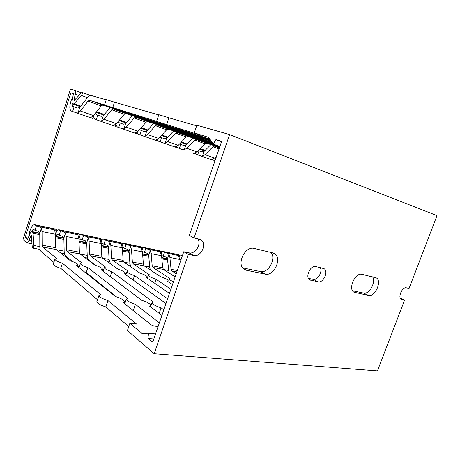 <?xml version="1.0" encoding="UTF-8"?>
<svg xmlns="http://www.w3.org/2000/svg" width="460" height="460" viewBox="0 0 460 460"><rect width="100%" height="100%" fill="white"/><g stroke="black" fill="none" stroke-linecap="round" stroke-linejoin="round"><path stroke-width="0.69" d="M116.42 296.849L86.215 272.527L87.843 267.57L127.592 298.304L126.316 299.178C126.839 300.828 129.864 302.548 135.389 304.336L159.355 322.862M124.821 303.617L124.165 303.088M210.415 139.903L137.327 116.639L137.494 116.133M72.657 261.602L65.688 255.99C64.751 255.168 64.239 253.661 64.17 251.459L63.871 238.136L62.393 236.17L59.173 235.227L60.582 230.845L63.796 231.794L65.504 233.076L66.194 236.457L66.51 249.745L67.131 251.557L81.794 262.896L80.327 263.54C80.695 264.724 83.202 266.07 87.843 267.57M86.215 272.527L84.588 271.992M137.327 116.639L113.212 108.962L111.774 109.739L103.989 119.266L101.579 121.112L99.515 120.83L96.284 119.709L97.75 115.161L101.137 116.34L103.276 115.851L110.095 107.45M149.189 323.242L132.928 310.345M133.32 310.46L135.389 304.336M79.229 266.898L77.849 265.782M158.113 326.479L152.473 325.847L123.28 302.686L124.614 301.748C124.085 300.075 121.084 298.356 115.609 296.602L76.584 265.644L78.12 264.96C77.746 263.758 75.256 262.418 70.656 260.941L56.298 249.55L55.7 247.716L55.482 234.289L54.636 230.172L57.034 230.109L55.234 228.988L34.787 224.727M59.173 235.227L57.787 234.266C57.075 234.261 56.471 234.968 55.965 236.394L55.925 236.52M56.954 230.368L58.771 229.724L60.582 230.845M93.892 115.149L92.816 118.507L90.654 117.691L93.535 115.604L101.275 105.903L102.695 105.104L209.846 139.058M55.487 234.479L57.034 230.109M192.861 134.314L193.056 133.739M95.806 112.757L96.496 114.735L97.75 115.161M96.284 119.709L95.036 119.272L93.415 116.644M133.055 279.985L134.544 275.569L167.618 298.781M212.48 142.968L182.396 133.239L182.534 132.837M110.555 263.879L109.112 259.773L108.416 247.049L106.933 245.157L103.937 244.277L105.305 240.126L108.301 241.011L110.003 242.247L110.831 245.49L111.538 258.181L112.251 259.923L128.047 271.009L126.983 271.561C127.426 272.728 129.944 274.068 134.544 275.569M182.396 133.239L156.935 125.005L155.44 125.689L147.505 134.527L145.021 136.206L143.376 136.045L139.966 134.866L141.381 130.559L144.538 131.658L146.665 131.226L153.565 123.498M165.985 303.548L124.482 273.844L125.586 273.263C125.143 272.078 122.636 270.744 118.076 269.261L102.505 258.117L101.815 256.358L101.183 243.541L100.113 239.505L102.108 239.459L100.159 238.343L81.765 234.514M103.937 244.277L102.436 243.328L101.212 244.03M101.873 239.303L103.345 239.01L105.305 240.126M137.465 131.888L136.844 133.779L135.044 133.124L138.109 131.232L146.021 122.251L147.499 121.543L212.071 142.358M101.091 242.546L102.108 239.459M139.524 129.628L141.381 130.559M139.966 134.866L138.632 134.4L137.155 132.831M150.368 269.951L149.695 267.277L148.683 255.099L147.2 253.287L144.394 252.459L145.722 248.509L148.528 249.343L150.224 250.533L151.156 253.655L152.185 265.799L152.961 267.473L169.602 278.306L168.837 278.766C169.004 279.513 170.551 280.491 173.477 281.704M219.696 147.027L196.299 139.449L194.77 140.059L186.748 148.287L184.213 149.828L182.183 149.511L179.371 148.534L180.751 144.451L183.707 145.481L185.805 145.095L192.74 137.942M172.494 284.573L167.382 281.192L168.164 280.703C167.658 279.536 165.146 278.214 160.626 276.73L144.152 265.84L143.388 264.149L142.427 251.89L141.157 247.946L142.83 247.911L140.771 246.807L124.137 243.34M144.394 252.459L142.393 251.551M142.307 247.578L143.658 247.405L145.722 248.509M176.945 146.383L176.554 147.556L175.059 147.039L178.261 145.314L186.265 136.953L187.783 136.327L219.788 146.769M142.1 250.073L142.83 247.911M175.059 147.039L160.161 141.87L161.558 137.678L164.611 138.742L166.727 138.339L173.65 130.904M179.492 144.02L180.751 144.451M179.371 148.534L176.726 147.045M180.998 259.796L179.78 259.066M179.049 255.133L180.291 255.035L182.286 256.036M180.13 262.321L179.831 259.463L178.394 255.611L179.802 255.582L177.663 254.489L162.547 251.344M212.808 159.275L212.549 160.045L211.272 159.603L214.607 158.056L216.568 156.158M179.25 257.192L179.802 255.582M200.387 155.831L211.272 159.603L197.668 154.882L199.025 150.897L201.888 151.898L203.975 151.536L210.91 144.635M215.855 156.843L216.28 156.992M214.946 160.879L212.646 159.764M169.084 273.01L167.4 258.842L165.916 257.065L163.202 256.26L164.513 252.408L167.227 253.218L168.918 254.386L169.895 257.45L171.062 269.336L171.862 270.98L176.22 273.723M163.202 256.26L161.523 255.329M161.109 251.442L162.403 251.309L164.513 252.408M175.133 276.88L163.472 269.422L162.679 267.766L161.575 255.766L160.218 251.867L161.753 251.833L159.649 250.734L143.802 247.434M195.299 153.007L194.982 153.951L193.597 153.473L196.874 151.84L204.907 143.761L206.442 143.169L219.546 147.464M161.121 253.69L161.753 251.833M182.183 149.511L182.58 149.644M219.449 147.752L214.544 146.142L213.003 146.717L204.959 154.675L202.4 156.147L200.778 155.957M198.116 150.587L199.025 150.897M197.668 154.882L195.109 153.571M154.681 283.228L156.038 279.249L170.884 289.265M214.964 144.727L203.101 140.863L203.222 140.501M130.795 266.84L129.904 263.62L129.047 251.171L127.558 249.326L124.666 248.469L126.011 244.421L128.909 245.283L130.611 246.491L131.491 249.677L132.371 262.085L133.118 263.793L149.368 274.752L148.465 275.258C148.936 276.414 151.461 277.748 156.038 279.249M203.101 140.863L177.117 132.411L175.605 133.061L167.624 141.582L165.105 143.186L163.064 142.882M169.475 293.377L146.504 277.616L147.436 277.087C146.964 275.908 144.451 274.58 139.909 273.09L123.855 262.079L123.125 260.354L122.32 247.819L121.147 243.829L122.969 243.788L120.963 242.679L103.483 239.039M124.666 248.469L123.113 247.526L122.32 247.756M122.584 243.535L123.999 243.311L126.011 244.421M157.688 139.368L157.199 140.84L155.555 140.248L158.694 138.454L166.664 129.789L168.164 129.128L212.945 143.658M122.118 246.353L122.969 243.788M159.953 137.086L161.558 137.678M160.161 141.87L158.798 141.392L157.429 140.15M121.814 285.327L110.245 276.494L111.843 271.682L153.025 301.915L151.972 302.703C152.547 304.33 155.578 306.038 161.075 307.826L163.823 309.844M211.393 141.352L160.511 125.177L160.661 124.729M95.789 265.454L88.86 260.164C87.883 259.354 87.337 257.876 87.227 255.725L86.721 242.707L85.238 240.781L82.133 239.867L83.519 235.606L86.624 236.52L88.331 237.78L89.09 241.092L89.62 254.075L90.287 255.852L105.558 267.064L104.305 267.662C104.713 268.841 107.226 270.181 111.843 271.682M110.245 276.494L109.911 276.391M160.511 125.177L135.66 117.202L134.194 117.927L126.322 127.104L123.872 128.863L121.814 128.57L118.703 127.489L120.14 123.061L123.406 124.2L125.54 123.74L132.411 115.69M159.171 313.375L161.075 307.826M103.172 271.095L102.154 270.313M161.903 315.433L149.718 306.279L150.811 305.446C150.23 303.784 147.223 302.076 141.778 300.317L101.212 269.859L102.511 269.226C102.103 268.036 99.607 266.696 95.024 265.213L80.017 253.949L79.373 252.155L78.936 239.039L77.97 234.962L80.155 234.905L78.28 233.789L58.897 229.747M82.133 239.867L80.684 238.912L78.988 240.551M80.092 234.859L81.633 234.485L83.519 235.606M116.225 123.855L115.414 126.345L113.442 125.614L116.42 123.631L124.257 114.298L125.712 113.551L211.048 140.846M78.919 238.711L80.155 234.905M118.151 121.566L118.841 122.624L120.14 123.061M118.703 127.489L117.409 127.035L115.84 125.034M128.771 326.565L105.863 306.947L107.973 300.604L136.562 324.07L129.864 323.322L127.443 330.481L154.186 353.74L377.436 370.892L404.593 300.098L401.269 299.287C397.526 297.471 402.373 286.534 406.358 287.816L409.061 288.454L437 215.619L229.603 134.584L196.857 125.223L194.269 132.882L200.635 135.263L166.623 124.551L168.872 117.812L196.667 125.798M97.485 299.77L60.766 268.324L62.416 263.218L100.475 294.452L98.923 295.429C99.394 297.091 102.413 298.822 107.973 300.604M105.863 306.947C100.309 305.147 97.313 303.381 96.864 301.639L96.997 301.248M166.623 124.551L112.74 107.582L114.482 102.195L158.734 114.902M158.803 114.689L168.872 117.812M53.883 262.424L41.227 251.585C40.336 250.752 39.87 249.211 39.836 246.962L39.773 233.318L38.301 231.305L34.96 230.328L36.392 225.825L39.727 226.809L41.429 228.114L42.038 231.57L42.124 245.174L42.694 247.026L56.649 258.48L54.924 259.181C55.263 260.371 57.759 261.717 62.416 263.218M60.766 268.324C56.114 266.811 53.63 265.437 53.314 264.189L53.383 263.965M112.74 107.582L89.481 100.257L88.078 101.079L80.396 110.998L78.045 112.936L76.406 112.809L72.622 111.498L74.106 106.818L77.619 108.042L79.764 107.519L87.452 97.531C88.717 95.933 89.895 95.237 90.988 95.45L106.214 99.82M106.289 99.596L114.482 102.195M34.96 230.328L33.643 229.367C32.959 229.367 32.367 230.098 31.855 231.57L31.797 231.742M29.262 235.566L29.331 232.921L30.187 230.207C31.464 226.538 32.953 224.704 34.667 224.698L36.392 225.825M72.381 103.638C72.117 105.167 72.289 106.093 72.904 106.409L74.106 106.818M72.622 111.498L71.426 111.078C69.615 109.917 69.351 106.973 70.644 102.235L71.536 99.406L72.881 97.416M194.269 132.882L208.748 137.431L213.233 144.089L215.93 139.616L220.961 141.151L221.26 142.479L189.353 235.445L194.028 237.958L199.261 239.189L201.158 240.051C207.362 244.036 200.824 257.445 193.631 255.501L188.376 254.386L154.186 353.74M188.376 254.386L183.77 251.718L189.008 252.833C195.264 254.547 201.819 243.967 197.714 238.82M129.864 323.322L141.956 333.391L148.568 333.195L147.907 338.422L152.076 341.941L153.002 341.372L183.77 251.718M400.298 298.12L404.593 300.098M362.02 274.327L376.286 277.897C382.289 280.859 375.09 297.269 368.598 295.458L353.924 292.192C347.743 288.972 355.35 272.165 362.02 274.327M352.573 290.783L363.676 293.101C369.276 294.705 376.337 281.727 372.531 276.851M254.19 248.434L272.832 252.914L274.585 253.661C282.405 258.1 273.987 276.494 265.23 274.137L246.445 270.261L244.093 269.232C236.124 264.287 245.197 245.605 254.19 248.434M242.713 267.869L260.389 271.555C268.191 273.688 276.621 258.486 270.998 252.471M315.796 266.553L324.024 268.646C328.802 271.187 323.38 283.291 318.13 281.819L309.678 279.812C304.859 277.133 310.5 264.897 315.796 266.553M308.418 278.346L313.197 279.364C317.549 280.611 322.868 271.71 320.24 267.593M229.603 134.584L194.028 237.958M215.93 139.616L221.335 141.651M213.233 144.089L219.868 146.533M147.907 338.422L153.824 338.985M148.568 333.195L155.566 333.908M28.25 238.067L25.173 237.475L27.479 239.424L29.894 234.002C30.555 232.461 31.268 231.708 32.033 231.742L32.637 232.099L33.068 233.295L33.873 245.502C33.81 246.986 33.425 247.836 32.717 248.066L32.258 247.175L31.309 235.135L28.876 240.574C28.227 242.092 27.531 242.834 26.789 242.799L23 239.66L70.489 89.108L74.549 90.269C75.423 90.695 75.641 92.011 75.193 94.219L73.974 100.671L81.932 92.356C82.541 93.029 82.397 94.076 81.506 95.502L74.117 103.69L72.887 104.063C72.019 103.598 71.806 102.264 72.254 100.061L73.479 93.65L70.823 92.862L73.634 93.892M25.173 237.475L70.823 92.862M63.871 238.136L65.504 233.076M101.579 121.112L103.276 115.851M108.416 247.049L110.003 242.247M145.021 136.206L146.665 131.226M148.683 255.099L150.224 250.533M184.213 149.828L185.805 145.095M167.4 258.842L168.918 254.386M202.4 156.147L203.975 151.536M129.047 251.171L130.611 246.491M165.105 143.186L166.727 138.339M86.721 242.707L88.331 237.78M123.872 128.863L125.54 123.74M39.773 233.318L41.429 228.114M78.045 112.936L79.764 107.519M213.003 146.717L219.046 148.925M214.59 146.153L219.391 147.919L214.544 146.142M175.605 133.061L186.265 136.953M177.169 132.422L187.835 136.338M196.345 139.46L206.494 143.186M194.77 140.059L204.907 143.761M134.194 117.927L146.021 122.251M135.706 117.214L147.551 121.561M156.981 125.016L168.21 129.139M155.44 125.689L166.664 129.789M88.078 101.079L101.275 105.903M89.522 100.268L102.741 105.121M113.258 108.974L125.758 113.562M111.774 109.739L124.257 114.298M204.959 154.675L214.607 158.056M167.624 141.582L178.261 145.314M186.748 148.287L196.874 151.84M126.322 127.104L138.109 131.232M147.505 134.527L158.694 138.454M80.396 110.998L93.535 115.604M103.989 119.266L116.42 123.631M121.814 128.57L135.09 133.176M142.968 135.907L155.578 140.283M75.975 112.665L90.752 117.794M99.515 120.83L113.511 125.689M42.694 247.026L56.298 249.55M171.862 270.98L176.841 271.906M152.961 267.473L163.472 269.422M133.118 263.793L144.152 265.84M112.251 259.923L123.855 262.079M90.287 255.852L102.505 258.117M67.131 251.557L80.017 253.949M42.124 245.174L55.7 247.716M89.62 254.075L101.815 256.358M132.371 262.085L143.388 264.149M171.062 269.336L177.324 270.509M152.185 265.799L162.679 267.766M111.538 258.181L123.125 260.354M42.038 231.57L55.482 234.289M89.09 241.092L101.183 243.541M131.491 249.677L142.427 251.89M169.895 257.45L179.831 259.463M151.156 253.655L161.575 255.766M110.831 245.49L122.32 247.819M39.727 226.809L54.838 229.937M86.624 236.52L100.222 239.338M128.909 245.283L141.214 247.831M167.227 253.218L178.411 255.536M148.528 249.343L160.252 251.775M108.301 241.011L121.227 243.691M161.742 257.565L167.377 258.698M180.015 261.222L180.475 261.314M122.44 249.699L129.03 251.022M142.571 253.73L148.666 254.949M78.999 241.005L86.71 242.546M101.28 245.462L108.405 246.888M31.855 231.57L39.767 233.151M55.965 236.394L63.859 237.975M163.225 251.62L178.492 254.8M181.125 255.346L182.43 255.622M124.781 243.622L141.571 247.118M144.463 247.716L160.465 251.051M82.369 234.795L100.918 238.654M104.109 239.321L121.745 242.989M35.345 225.003L55.942 229.293M59.478 230.029L79.011 234.094M63.796 231.794L78.125 234.761M66.194 236.457L78.936 239.039M66.51 249.745L79.373 252.155M355.137 292.681L353.498 291.887M368.598 295.458L363.676 293.101M401.879 299.523L401.062 299.149M246.445 270.261L243.294 268.542M265.23 274.137L260.389 271.555M193.631 255.501L189.008 252.833M318.13 281.819L313.197 279.364M310.77 280.261L309.315 279.536M152.076 341.941L152.559 341.987M74.664 90.309L81.23 92.753M75.193 94.219L78.74 95.525M73.841 99.918L74.566 100.176M81.506 95.502L87.354 97.658M74.117 103.69L80.862 106.093M96.634 111.717L104.385 114.482M119.56 119.893L126.667 122.423M141.283 127.633L147.798 129.956M161.891 134.981L167.865 137.109M181.47 141.962L186.95 143.917M200.094 148.603L205.125 150.391M73.146 104.15L80.379 106.72L73.186 104.161M96.146 112.326L103.891 115.086M119.065 120.474L126.172 123.004L119.071 120.474M140.783 128.196L147.303 130.513M161.391 135.527L167.365 137.649L161.391 135.522M186.444 144.44L180.97 142.485M204.619 150.892L199.588 149.115M72.887 104.063L80.373 106.726M119.065 120.48L126.166 123.01M161.385 135.527L167.359 137.655M28.876 240.574L31.872 241.143M30.906 235.56L31.521 235.675M33.873 245.502L39.836 246.606M56.482 249.694L64.158 251.114M80.207 254.087L87.216 255.386M102.701 258.261L109.095 259.44M124.062 262.217L129.887 263.298M144.359 265.978L149.667 266.961M163.685 269.56L168.515 270.457M33.068 233.295L39.779 234.629M55.539 237.757L63.9 239.418M79.051 242.426L86.773 243.961M101.349 246.853L108.485 248.273M122.532 251.056L129.133 252.367M142.675 255.058L148.781 256.272M161.862 258.865L167.509 259.992M32.637 232.099L39.773 233.525M55.522 236.67L63.877 238.337M79.011 241.362L86.733 242.903M101.298 245.812L108.428 247.238M122.463 250.039L129.059 251.361M142.6 254.064L148.701 255.283M161.77 257.893L167.417 259.02M180.05 261.544L180.377 261.608M32.413 231.915L39.773 233.387M55.522 236.538L63.871 238.205M79.011 241.23L86.727 242.771M101.292 245.686L108.422 247.112M122.458 249.918L129.053 251.235M142.588 253.943L148.689 255.162M161.759 257.772L167.405 258.905M180.038 261.43L180.412 261.504M79.011 267.565L80.327 263.54M129.168 113.902L129.289 113.528M124.746 303.847L126.316 299.178M124.085 303.324L124.487 302.134M77.625 266.466L78.045 265.178M182.861 130.985L183.005 130.554M125.885 274.85L126.989 271.555M174.208 130.485L174.305 130.186M125.218 274.367L125.511 273.481M167.888 281.526L168.095 280.916M147.447 278.265L148.465 275.252M147.114 278.036L147.367 277.299M103.109 271.285L104.305 267.657M152.329 122.429L152.438 122.101M150.541 306.9L151.972 302.697M150.362 306.762L150.684 305.82M102.085 270.514L102.442 269.451M207.38 140.104L207.512 139.713M96.864 301.639L98.923 295.423M156.636 121.233L158.821 114.632M53.314 264.189L54.93 259.175M104.598 104.851L106.3 99.567M187.783 136.327L177.117 132.411M206.442 143.169L196.299 139.449M147.499 121.543L135.66 117.202M168.164 129.128L156.935 125.005M102.695 105.104L89.481 100.257M125.712 113.551L113.212 108.962M175.036 147.027L163.467 143.014M135.039 133.147L122.228 128.708M155.543 140.265L143.376 136.045M90.666 117.754L76.406 112.809M113.442 125.655L99.935 120.968M180.441 255.07L182.476 255.49M376.286 277.897L375.619 277.598M274.585 253.661L273.343 253.058M201.158 240.051L199.881 239.372M324.024 268.646L323.391 268.347M90.206 95.438L82.007 92.385M26.789 242.799L32.039 243.777M32.717 248.066L40.1 249.412M60.91 253.201L64.486 253.857M84.841 257.565L87.59 258.066M107.513 261.7L109.514 262.062M129.024 265.621L130.347 265.863M149.454 269.347L150.167 269.474M32.091 231.754L39.773 233.289M55.516 236.44L63.871 238.107M79.005 241.138L86.721 242.679M101.286 245.594L108.416 247.02M122.452 249.826L129.047 251.143M142.583 253.851L148.683 255.07M161.753 257.686L167.4 258.819M180.027 261.343L180.441 261.424"/></g></svg>
